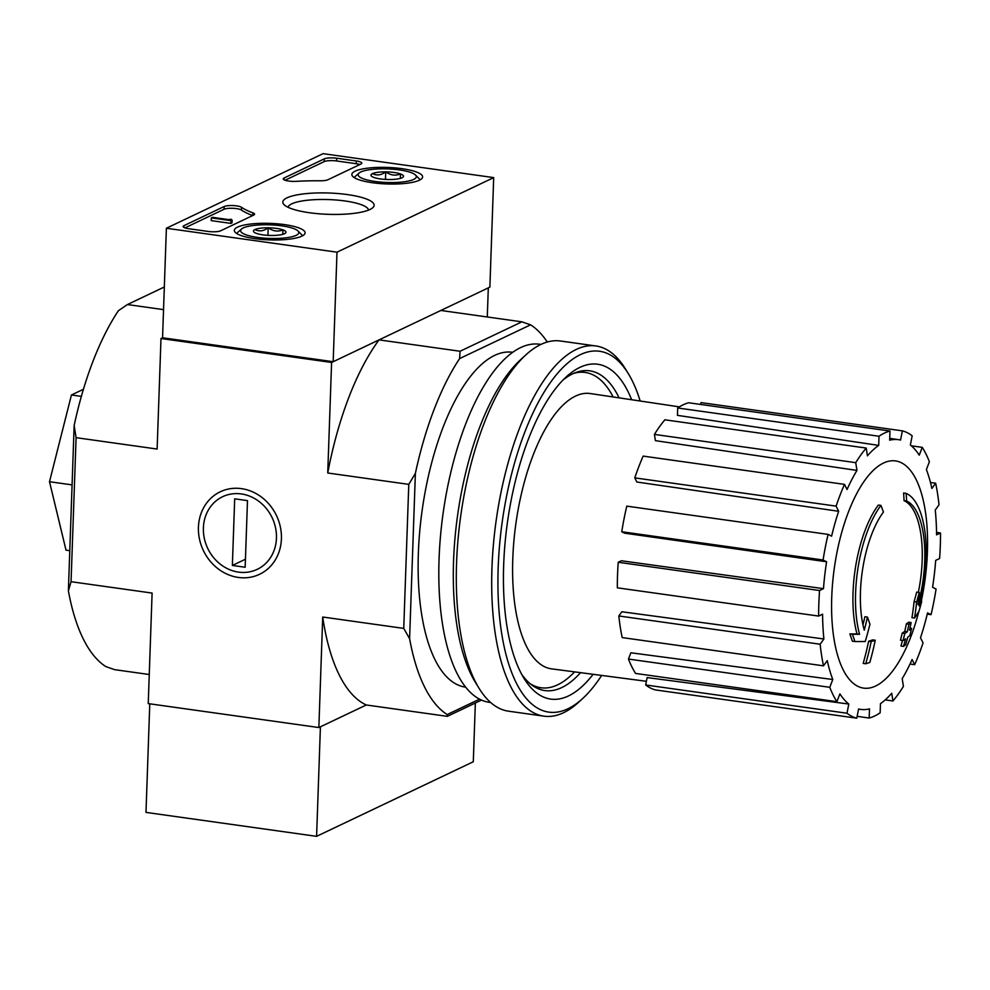 <?xml version="1.0" encoding="UTF-8"?>
<svg xmlns="http://www.w3.org/2000/svg" width="990" height="990" viewBox="0 0 990 990"><rect width="100%" height="100%" fill="white"/><g stroke="black" fill="none" stroke-linecap="round" stroke-linejoin="round"><path stroke-width="1.49" d="M906.63 501.039L904.068 500.68A328.729 300.651 -71.4 0 0 903.598 493.032L906.159 493.391A84.534 33.697 -82 0 1 919.104 605.954A323.755 124.294 -2.4 0 0 921.727 601.277A315.377 270.468 141.5 0 1 919.067 611.028A322.344 123.75 177.6 0 1 914.525 618.045A325.116 270.802 -131.2 0 0 916.629 602.031A321.75 275.938 -38.5 0 0 919.265 592.453A323.916 269.787 48.8 0 1 918.039 604.568A77.022 30.702 -82 0 0 906.63 501.039A328.729 300.651 -71.4 0 0 906.159 493.391M904.068 500.68A77.022 30.702 -82 0 1 918.349 592.329M914.525 618.045L911.963 617.686A325.116 270.802 -131.2 0 0 914.079 601.673A321.75 275.938 -38.5 0 0 916.703 592.094L919.265 592.453M914.079 601.673L916.629 602.031M920.354 601.091L921.727 601.277M854.927 641.557L852.365 641.198A315.377 184.969 -153.7 0 0 849.828 633.922A323.755 24.564 6.1 0 0 856.994 633.934A84.534 33.697 -82 0 1 878.365 505.049L880.927 505.407A328.729 250.68 38.8 0 1 883.439 512.065A77.022 30.702 -82 0 0 864.282 630.147A323.916 296.047 -93.8 0 0 867.45 617.104A321.75 188.706 26.3 0 1 869.925 624.257A325.116 297.161 86.2 0 1 865.235 641.495A322.344 24.465 -173.9 0 1 854.927 641.557A315.377 184.969 -153.7 0 0 852.39 634.281A323.755 24.564 6.1 0 0 859.555 634.293A84.534 33.697 -82 0 1 880.927 505.407M856.994 633.934L859.555 634.293M849.828 633.922L852.39 634.281M862.983 624.888A323.916 296.047 -93.8 0 0 864.889 616.745L867.45 617.104M865.743 663.77L863.181 663.411A325.227 288.449 -115.4 0 0 868.614 641.248L871.175 641.607A323.705 75.562 2 0 0 875.247 640.245A326.242 289.352 64.6 0 1 869.826 662.421A318.656 74.386 -178 0 1 865.743 663.77A325.227 288.449 -115.4 0 0 871.175 641.607M868.614 641.248A323.705 75.562 2 0 0 872.685 639.887L875.247 640.245M903.053 640.58L900.492 640.208A327.133 290.144 -115.4 0 0 902.212 633.117A322.196 75.215 2 0 0 904.724 631.422A326.242 289.352 -115.4 0 0 906.382 623.861L908.944 624.22A323.705 75.562 2 0 0 911.134 622.586A325.227 288.449 64.6 0 1 909.476 630.16A322.196 75.215 2 0 0 911.617 628.403A323.953 287.323 64.6 0 1 909.872 635.493A320.574 74.832 -178 0 1 907.731 637.251A325.227 288.449 64.6 0 1 905.702 644.762A318.656 74.386 -178 0 1 903.524 646.383A326.242 289.352 -115.4 0 0 905.553 638.872A320.574 74.832 -178 0 1 903.053 640.58A327.133 290.144 -115.4 0 0 904.773 633.476A322.196 75.215 2 0 0 907.285 631.781A326.242 289.352 -115.4 0 0 908.944 624.22M906.382 623.861A323.705 75.562 2 0 0 908.573 622.227L911.134 622.586M904.724 631.422L907.285 631.781M902.212 633.117L904.773 633.476M902.472 640.493A326.242 289.352 -115.4 0 1 900.962 646.024L903.524 646.383M909.934 628.167L911.617 628.403M163.536 309.635L127.401 304.561L164.328 286.989M493.701 177.606L336.996 252.178L166.382 228.245L323.087 153.66L493.701 177.606L489.877 287.137L333.172 361.709L162.558 337.763L160.986 338.518L331.601 362.464L379.046 339.879A201.935 80.487 98 0 0 327.739 472.997L331.601 362.464M481.511 700.079L447.332 716.352L447.195 714.557A201.935 80.487 98 0 1 409.6 638.699L415.379 473.393A201.935 80.487 98 0 1 459.62 358.59L460.078 351.252L379.046 339.879M460.078 351.252L521.903 321.837L440.859 310.464L488.305 287.88L487.29 316.973M127.401 304.561L118.404 310.699A201.935 80.487 98 0 0 74.151 425.502L76.094 437.667L157.125 449.052L160.986 338.518M76.094 437.667L71.057 581.699L68.384 590.807A201.935 80.487 98 0 0 105.98 666.666L114.642 669.661L149.255 674.512M68.384 590.807L74.151 425.502M447.332 716.352L366.3 704.979L318.854 727.551L322.715 617.018A201.935 80.487 98 0 0 366.3 704.979L320.414 726.809L316.59 836.34L473.294 761.755L475.349 703.011M71.057 581.699L152.101 593.072L148.24 703.605L318.854 727.551M241.473 488.639A45.689 40.516 64.6 0 1 275.084 560.278A45.689 40.516 64.6 0 1 203.21 550.192A45.689 40.516 64.6 0 1 241.473 488.639M409.6 638.699L403.747 628.39L408.783 484.37L327.739 472.997M403.747 628.39L322.715 617.018M465.684 687.159L465.387 687.11A169.067 67.394 -82 0 1 422.148 510.32A169.067 67.394 -82 0 1 512.387 352.267L512.672 352.304M447.195 714.557L479.568 699.15M547.26 342.02A201.935 80.487 98 0 0 530.578 324.819L459.62 358.59M521.903 321.837L530.578 324.819M408.783 484.37L415.379 473.393M81.366 396.384L71.441 394.985L49.5 481.722L66.021 550.155L69.783 550.675M83.432 389.28L71.441 394.985M72.084 484.89L49.5 481.722M574.584 671.876A159.204 63.459 -82 0 1 540.973 687.765A159.204 63.459 -82 0 1 529.996 683.583M573.532 373.44A159.204 63.459 -82 0 1 585.226 372.45A159.204 63.459 -82 0 1 613.169 396.978M540.243 687.666A160.417 63.942 -82 0 1 536.667 688.013M581.155 371.027A160.417 63.942 -82 0 1 584.496 372.351M918.844 611.424A114.716 45.726 -82 0 1 875.68 685.996A114.716 45.726 -82 0 1 831.736 597.292A114.716 45.726 -82 0 1 883.476 463.048A114.716 45.726 -82 0 1 927.42 551.752A114.716 45.726 -82 0 1 921.257 601.215M879.009 436.243L878.699 445.401L677.432 415.354L677.692 407.979L879.009 436.243A145.579 58.026 98 0 1 889.985 431.021L889.663 440.191A136.187 54.289 -82 0 1 898.697 439.684A136.187 54.289 -82 0 1 900.566 440.043L902.373 430.86A145.579 58.026 98 0 1 912.161 435.823L910.367 445.005A136.187 54.289 -82 0 1 919.252 455.165L922.259 447.356A145.579 58.026 98 0 1 929.387 461.736L926.38 469.545A136.187 54.289 -82 0 1 931.887 488.454L935.649 483.207A145.579 58.026 98 0 1 939.015 504.826L935.265 510.06A136.187 54.289 -82 0 1 936.565 534.835L940.5 532.966A145.579 58.026 98 0 1 939.609 558.521L935.674 560.402A136.187 54.289 -82 0 1 932.568 587.268L936.082 589.05A145.579 58.026 98 0 1 931.058 614.654L927.543 612.884A136.187 54.289 -82 0 1 920.502 637.758L923.051 642.918A145.579 58.026 98 0 1 914.673 664.686L912.112 659.526A136.187 54.289 -82 0 1 902.199 678.633L903.412 686.379A145.579 58.026 98 0 1 892.943 700.982L891.73 693.235A136.187 54.289 -82 0 1 880.469 703.643L880.147 712.812A145.579 58.026 98 0 1 869.171 718.035L869.492 708.865A136.187 54.289 -82 0 1 860.842 709.422A136.187 54.289 -82 0 1 858.59 709.001L856.783 718.183A145.579 58.026 98 0 1 846.995 713.233L848.801 704.038A136.187 54.289 -82 0 1 839.904 693.891L836.896 701.687A145.579 58.026 98 0 1 829.769 687.308L832.788 679.511A136.187 54.289 -82 0 1 827.269 660.602L823.507 665.837A145.579 58.026 98 0 1 820.141 644.23L823.89 638.983A136.187 54.289 -82 0 1 822.591 614.208L818.656 616.077A145.579 58.026 98 0 1 819.547 590.523L823.482 588.654A136.187 54.289 -82 0 1 826.588 561.775L624.591 533.177L621.757 531.741L823.074 559.994L826.588 561.775M866.225 448.062A145.579 58.026 98 0 0 855.744 462.664L654.427 434.412A145.579 58.026 98 0 1 664.896 419.81L866.225 448.062L867.426 455.821A136.187 54.289 -82 0 1 878.699 445.401M855.744 462.664L856.956 470.423L655.392 440.649L654.427 434.412M844.495 484.37A145.579 58.026 98 0 0 836.105 506.125L634.788 477.873A145.579 58.026 98 0 1 643.166 456.105L844.495 484.37L847.044 489.518A136.187 54.289 -82 0 1 856.956 470.423M836.105 506.125L838.654 511.286L636.842 482.019L634.788 477.873M621.757 531.741A145.579 58.026 98 0 1 626.781 506.138L828.098 534.39L831.612 536.172A136.187 54.289 -82 0 1 838.654 511.286M828.098 534.39A145.579 58.026 98 0 0 823.074 559.994M646.396 681.293L551.653 668.869A139.008 55.403 -82 0 1 515.901 523.487A139.008 55.403 -82 0 1 590.288 393.55L679.388 406.878M846.995 713.233L645.678 684.981L647.126 677.581L848.801 704.038M829.769 687.308L628.452 659.055L630.878 652.781L832.788 679.511M820.141 644.23L618.824 615.966L621.844 611.758L823.89 638.983M819.547 590.523L618.23 562.271L621.398 560.761L823.482 588.654M618.23 562.271A145.579 58.026 98 0 0 617.339 587.825L818.656 616.077M677.692 407.979A145.579 58.026 98 0 1 688.669 402.769L889.985 431.021M700.685 404.452L701.056 402.608L902.373 430.86M911.345 445.822L922.259 447.356M930.464 482.489L935.649 483.207M936.54 532.41L940.5 532.966M927.246 614.122L931.058 614.654M910.033 664.03L914.673 664.686M885.196 699.893L892.943 700.982M857.154 716.339L869.171 718.035M645.678 684.981A145.579 58.026 98 0 0 655.467 689.931L856.783 718.183M628.452 659.055A145.579 58.026 98 0 0 635.58 673.435L836.896 701.687M618.824 615.966A145.579 58.026 98 0 0 622.19 637.585L823.507 665.837M601.648 675.428A182.21 72.629 -82 0 1 582.64 698.556A182.21 72.629 -82 0 1 502.264 521.569A182.21 72.629 -82 0 1 628.254 373.539A182.21 72.629 -82 0 1 640.159 401.012M593.121 674.314A169.067 67.394 -82 0 1 524.019 678.373A169.067 67.394 -82 0 1 507.449 522.299A169.067 67.394 -82 0 1 566.342 376.806A169.067 67.394 -82 0 1 631.657 399.737M582.64 698.556L578.593 702.269A186.912 74.498 -82 0 1 543.943 716.166A186.912 74.498 -82 0 1 496.139 520.715A186.912 74.498 -82 0 1 595.906 345.968A186.912 74.498 -82 0 1 625.383 368.862L628.254 373.539M543.943 716.166L508.538 711.191A186.912 74.498 -82 0 1 479.061 688.298A186.912 74.498 -82 0 1 460.746 515.74A186.912 74.498 -82 0 1 525.851 354.89A186.912 74.498 -82 0 1 560.501 341.006L595.906 345.968M479.061 688.298L475.324 682.221A180.799 72.072 -82 0 1 457.603 515.295A180.799 72.072 -82 0 1 520.591 359.704L525.851 354.89M490.693 702.516L489.345 702.331A180.799 72.072 -82 0 1 443.112 513.265A180.799 72.072 -82 0 1 539.6 344.235L540.948 344.421M580.561 672.655A161.432 64.35 -82 0 1 544.822 690.562A161.432 64.35 -82 0 1 521.718 674.376M563.025 380.024A161.432 64.35 -82 0 1 589.693 370.817A161.432 64.35 -82 0 1 619.121 397.869M149.775 703.828L145.988 812.394L316.59 836.34M402.002 168.671A35.405 8.267 -178 0 1 422.619 176.975A35.405 8.267 -178 0 1 386.954 183.967A35.405 8.267 -178 0 1 351.846 174.5A35.405 8.267 -178 0 1 402.002 168.671M284.476 224.606A35.405 8.267 -178 0 1 305.093 232.91A35.405 8.267 -178 0 1 269.416 239.889A35.405 8.267 -178 0 1 234.321 230.435A35.405 8.267 -178 0 1 284.476 224.606M347.527 194.597A45.689 10.667 -178 0 1 372.71 207.776A45.689 10.667 -178 0 1 328.098 214.323A45.689 10.667 -178 0 1 284.068 204.683A45.689 10.667 -178 0 1 299.5 194.461A45.689 10.667 -178 0 1 347.527 194.597M220.671 230.794A9.393 2.19 -178 0 1 208.222 231.45L188.607 228.702A9.393 2.19 -178 0 1 183.138 226.512A9.393 2.19 -178 0 1 183.992 225.646L224.136 206.539A9.393 2.19 -178 0 1 233.096 205.561A9.393 2.19 -178 0 1 241.511 207.294A93.926 21.928 -178 0 0 252.896 212.875A9.393 2.19 -178 0 1 254.566 214.199A9.393 2.19 -178 0 1 253.712 215.065L220.671 230.794M327.888 179.759A9.393 2.19 -178 0 1 320.327 180.786A93.926 21.928 -178 0 0 296.035 181.356A9.393 2.19 -178 0 1 283.251 178.868A9.393 2.19 -178 0 1 284.105 178.002L324.25 158.895A9.393 2.19 -178 0 1 336.699 158.227L356.313 160.986A9.393 2.19 -178 0 1 361.783 163.177A9.393 2.19 -178 0 1 360.929 164.043L327.888 179.759M162.558 337.763L166.382 228.245M333.172 361.709L336.996 252.178M288.102 207.318A40.231 9.393 -178 0 1 345.065 200.982A40.231 9.393 -178 0 1 368.49 210.128M184.944 227.886L224.037 209.274A9.393 2.19 -178 0 1 232.996 208.296A9.393 2.19 -178 0 1 241.424 210.041L241.511 207.294M252.66 215.56A93.926 21.928 -178 0 1 241.424 210.041M232.13 220.077L232.031 222.824L230.856 223.381L230.955 220.646L232.13 220.077L230.447 219.631L231.165 219.223L228.801 219.619L212.504 217.33L211.328 217.887L230.955 220.646M231.14 219.941L231.165 219.223M230.856 223.381L211.229 220.621L211.328 217.887M285.058 180.242L324.151 161.63A9.393 2.19 -178 0 1 336.6 160.962L356.214 163.721A9.393 2.19 -178 0 1 359.877 164.538M282.818 234.321L282.979 229.878A16.273 3.799 -178 0 1 285.454 233.096A16.273 3.799 -178 0 1 284.489 233.714A16.273 3.799 -178 0 1 271.223 235.472A16.273 3.799 -178 0 1 256.447 233.393A16.273 3.799 -178 0 1 253.898 231.994A16.273 3.799 -178 0 1 254.937 229.556C259.231 231.734 263.649 231.153 268.203 227.799C273.017 231.239 277.942 231.932 282.979 229.878A16.273 3.799 -178 0 0 268.203 227.799A16.273 3.799 -178 0 0 254.937 229.556M281.853 225.856A29.118 6.794 -178 0 1 298.015 230.992A29.118 6.794 -178 0 1 269.466 238.429A29.118 6.794 -178 0 1 241.523 229.012A29.118 6.794 -178 0 1 281.853 225.856M298.015 230.992L301.542 234.556A32.868 7.673 -178 0 1 302.371 235.892M236.833 233.603A32.868 7.673 -178 0 1 237.749 232.328L241.523 229.012M267.931 235.348L268.203 227.799M400.344 178.386L400.505 173.943A16.273 3.799 -178 0 1 402.992 177.161A16.273 3.799 -178 0 1 402.014 177.779A16.273 3.799 -178 0 1 388.748 179.537A16.273 3.799 -178 0 1 373.973 177.47A16.273 3.799 -178 0 1 371.423 176.059A16.273 3.799 -178 0 1 372.463 173.634C376.757 175.812 381.175 175.218 385.729 171.876C390.543 175.317 395.468 176.01 400.505 173.943A16.273 3.799 -178 0 0 385.729 171.876A16.273 3.799 -178 0 0 372.463 173.634M399.378 169.921A29.118 6.794 -178 0 1 415.54 175.057A29.118 6.794 -178 0 1 387.003 182.494A29.118 6.794 -178 0 1 359.048 173.089A29.118 6.794 -178 0 1 399.378 169.921M415.54 175.057L419.067 178.633A32.868 7.673 -178 0 1 419.909 179.97M354.358 177.68A32.868 7.673 -178 0 1 355.286 176.406L359.048 173.089M385.469 179.425L385.729 171.876M238.553 572.121A40.231 35.677 64.6 0 1 208.964 509.046A40.231 35.677 64.6 0 1 272.25 517.931A40.231 35.677 64.6 0 1 238.553 572.121M245.161 567.245L232.365 565.451L234.692 498.824L247.488 500.618L245.161 567.245M245.433 559.226L232.365 565.451M183.93 227.44L183.992 225.646M224.037 209.274L224.136 206.539M252.797 215.498L252.896 212.875M356.214 163.721L356.313 160.986M336.6 160.962L336.699 158.227M324.151 161.63L324.25 158.895M284.043 179.796L284.105 178.002M585.226 372.45L578.816 371.547M540.973 687.765L534.563 686.862M898.697 439.684L889.725 438.347M860.842 709.422L858.565 709.125"/></g></svg>
